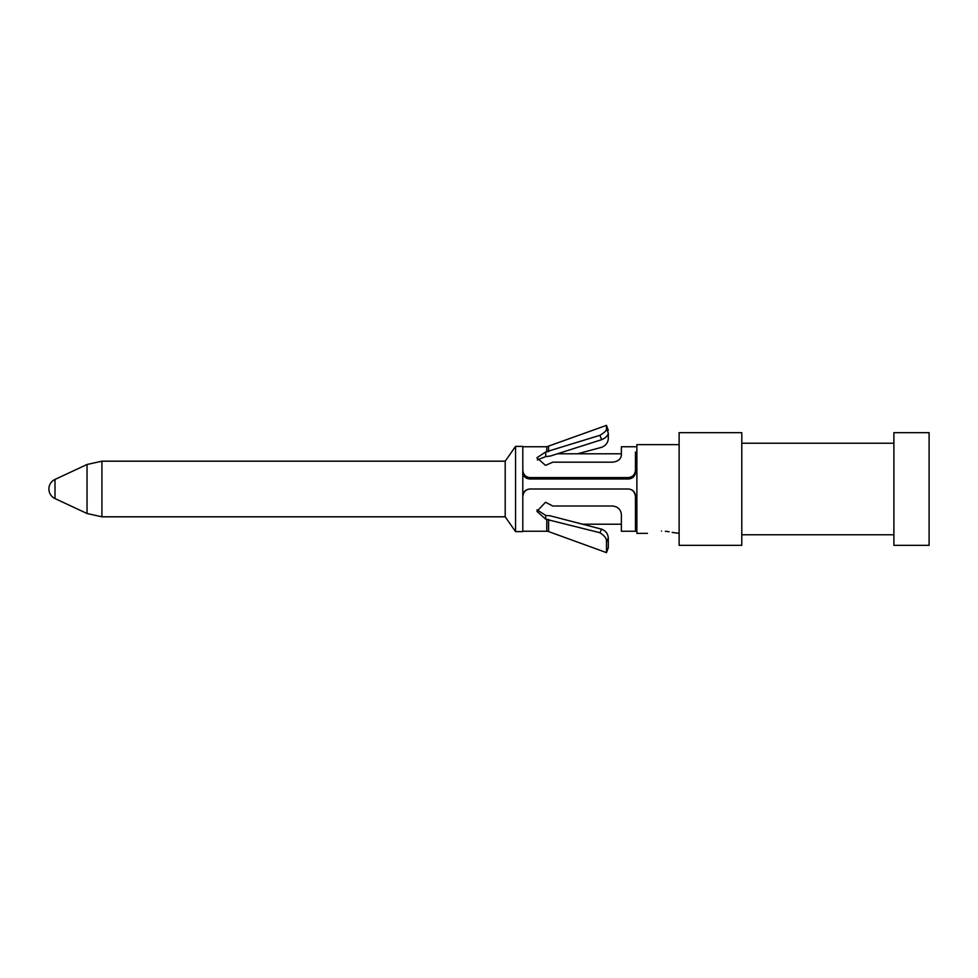 <?xml version="1.0" encoding="UTF-8"?>
<svg xmlns="http://www.w3.org/2000/svg" width="978" height="978" viewBox="0 0 978 978"><rect width="100%" height="100%" fill="white"/><g stroke="black" fill="none" stroke-linecap="round" stroke-linejoin="round"><path stroke-width="1.47" d="M55 479.428A10.562 10.562 0 0 0 55 498.572L55 479.428L87.042 464.489L101.92 461.188L101.92 516.812L505.198 516.812L505.198 461.188L515.553 446.396L515.553 531.604L522.802 531.604L522.802 446.396L515.553 446.396M679.123 444.635L636.874 444.635L636.874 533.365L647.436 533.365M661.519 531.066C643.365 533.572 643.365 533.572 661.519 531.066C679.673 533.572 679.673 533.572 661.519 531.066M679.123 533.365L672.167 532.399M669.123 531.751L665.395 531.25M679.123 432.667L679.123 545.333L741.789 545.333L741.789 432.667L679.123 432.667M893.892 432.667L893.892 545.333L929.1 545.333L929.1 432.667L893.892 432.667M635.468 452.032L635.468 472.447C635.052 476.372 632.705 478.56 628.426 479.012L529.844 479.012C525.565 478.56 523.218 476.372 522.802 472.447M635.468 470.088C635.052 474.562 632.705 477.068 628.426 477.582L529.844 477.582C525.565 477.068 523.218 474.562 522.802 470.088M522.802 496.995C523.218 492.154 525.565 489.489 529.844 489L628.426 489C632.705 489.489 635.052 492.154 635.468 496.995L635.468 531.25L635.468 524.208L636.874 524.208M546.775 451.958L546.775 446.75L606.482 425.369L606.482 428.425C606.935 430.21 604.722 432.508 599.869 435.32L545.687 451.958L536.885 457.79L545.553 465.394L552.729 462.178L612.583 462.178C617.925 461.53 620.859 459.208 621.385 455.235L621.385 446.75L635.468 446.75M635.468 531.25L621.385 531.25L621.385 514.648C620.859 509.562 617.925 506.69 612.583 506.005L552.729 506.005L545.553 502.252L536.885 511.347L545.687 519.171L599.869 532.717C604.722 535.748 606.935 538.866 606.482 542.056L606.482 552.643L608.292 547.668L608.292 537.924L606.482 542.056M537.02 509.831L545.687 515.394L550.394 515.846L601.666 529.184C605.7 530.773 607.913 533.682 608.292 537.924M628.426 489C632.705 489.428 635.052 491.763 635.468 496.005L635.468 524.208M522.802 496.005C523.218 491.763 525.565 489.428 529.844 489M577.607 453.792L601.666 447.301C605.7 445.675 607.913 442.863 608.292 438.841L608.292 433.144C607.888 435.76 605.675 437.936 601.666 439.672L550.394 456.029L545.687 456.592L537.313 459.953M635.468 496.005L635.468 496.995M55 498.572L87.042 513.511L87.042 464.489M529.844 479.012L529.844 477.582M546.775 519.171L546.775 531.25L522.802 531.25M548.585 519.391L548.585 531.567L606.482 552.631M545.687 515.394L545.687 519.171M601.666 529.184L599.869 532.717M545.687 456.592L545.687 451.958M601.666 439.672L599.869 435.32M548.585 446.433L548.585 451.677M608.292 433.144L606.482 428.425M628.426 479.012L628.426 477.582M101.92 516.812L87.042 513.511M101.92 461.188L505.198 461.188M505.198 516.812L515.553 531.604M557.411 453.792L621.385 453.792M635.468 453.792L636.874 453.792M582.546 524.208L621.385 524.208M741.789 443.23L893.892 443.23M741.789 534.77L893.892 534.77M546.775 446.75L522.802 446.75M546.775 531.237L548.585 531.555M606.482 425.357L608.292 430.32"/></g></svg>
